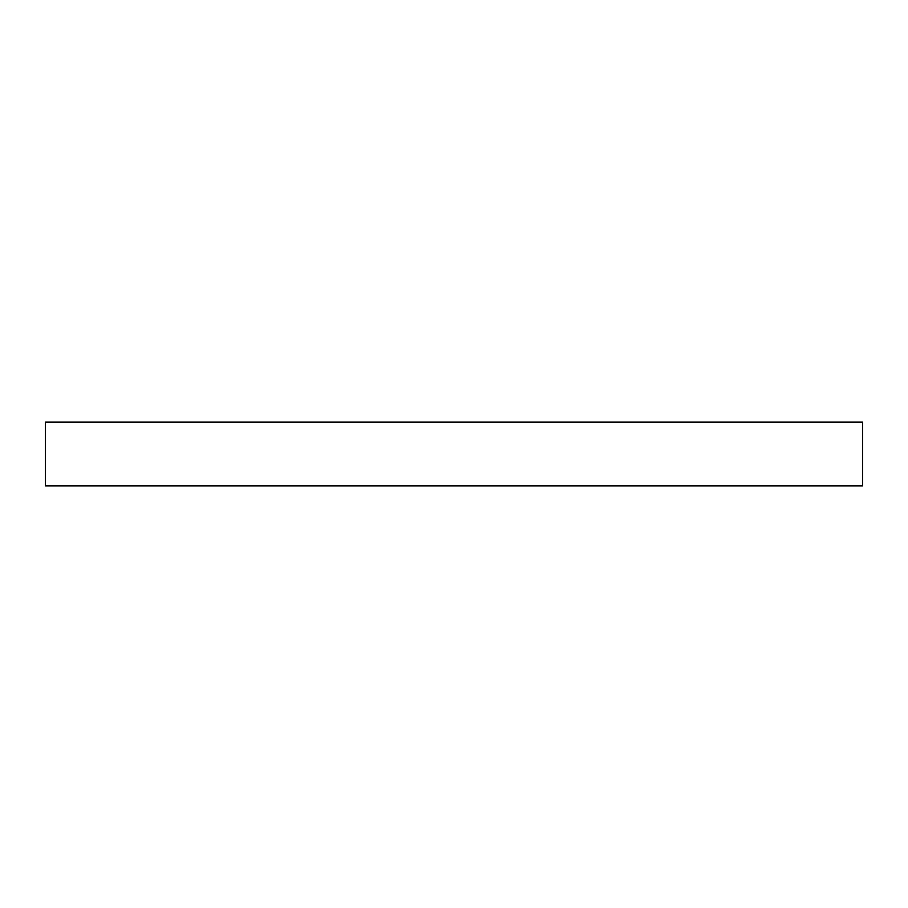 <?xml version="1.0" encoding="UTF-8"?>
<svg xmlns="http://www.w3.org/2000/svg" width="908" height="908" viewBox="0 0 908 908"><rect width="100%" height="100%" fill="white"/><g stroke="black" fill="none" stroke-linecap="round" stroke-linejoin="round"><path stroke-width="1.36" d="M862.6 422.118L45.4 422.118L45.4 485.882L862.6 485.882L862.6 422.118"/></g></svg>
